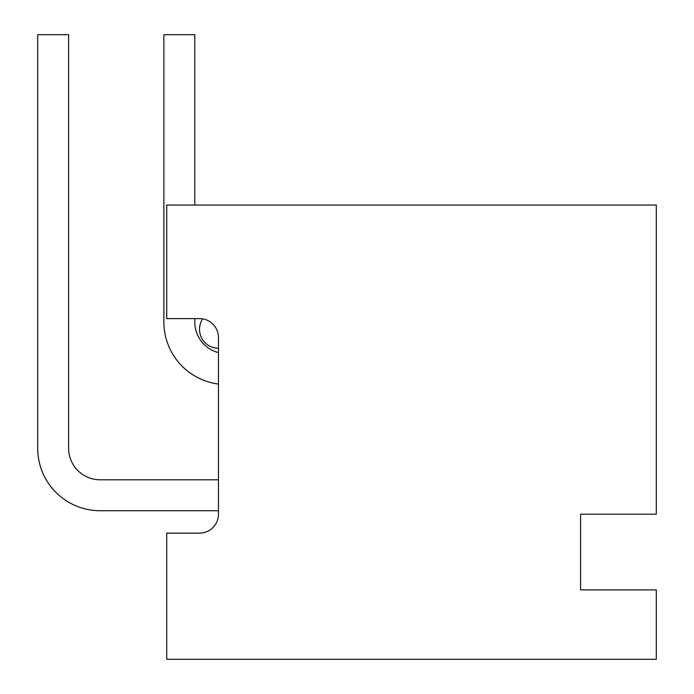 <?xml version="1.0" encoding="UTF-8"?>
<svg xmlns="http://www.w3.org/2000/svg" width="694" height="694" viewBox="0 0 694 694"><rect width="100%" height="100%" fill="white"/><g stroke="black" fill="none" stroke-linecap="round" stroke-linejoin="round"><path stroke-width="1.04" d="M199.525 318.607A18.929 18.929 0 0 1 218.454 337.536L218.454 514.193A18.929 18.929 0 0 1 199.525 533.122L166.716 533.122L166.716 659.3L656.307 659.3L656.307 589.9L580.592 589.9L580.592 514.193L656.307 514.193L656.307 205.042L166.716 205.042L166.716 318.607L199.525 318.607A18.929 18.929 0 0 1 202.318 318.815L200.965 322.094A18.929 18.929 0 0 0 218.454 348.258M218.454 352.621A31.542 31.542 0 0 1 194.797 322.077A31.542 31.542 0 0 0 218.454 352.621A31.542 31.542 0 0 1 194.797 322.077A31.542 31.542 0 0 0 218.454 352.621A31.542 31.542 0 0 1 194.797 322.077L194.797 318.607M194.797 205.042L194.797 34.7L163.879 34.7L163.879 322.077A62.46 62.46 0 0 0 218.454 384.042M218.454 479.806L100.153 479.806A31.542 31.542 0 0 1 68.611 448.263L68.611 34.7L37.693 34.7L37.693 448.263A62.46 62.46 0 0 0 100.153 510.723L218.454 510.723M637.378 589.9L580.592 589.9L580.592 514.193L637.378 514.193M218.454 514.193A18.929 18.929 0 0 1 199.525 533.122M163.879 34.7L163.879 322.077L163.879 34.7M100.153 479.806A31.542 31.542 0 0 1 68.611 448.263A31.542 31.542 0 0 0 100.153 479.806A31.542 31.542 0 0 1 68.611 448.263A31.542 31.542 0 0 0 100.153 479.806M37.693 34.7L37.693 448.263L37.693 34.7"/></g></svg>
